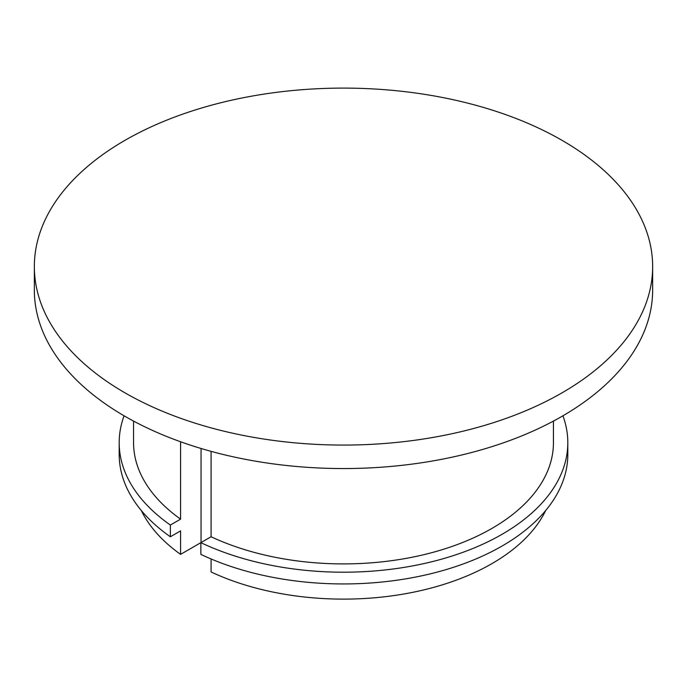 <?xml version="1.0" encoding="UTF-8"?>
<svg xmlns="http://www.w3.org/2000/svg" width="687" height="687" viewBox="0 0 687 687"><rect width="100%" height="100%" fill="white"/><g stroke="black" fill="none" stroke-linecap="round" stroke-linejoin="round"><path stroke-width="1.03" d="M34.35 266.59L34.35 290.069A309.15 178.483 0 0 0 124.897 416.279A309.15 178.483 0 0 0 461.81 454.966A309.15 178.483 0 0 0 652.65 290.069L652.65 266.59A309.15 178.483 0 0 0 343.5 88.099A309.15 178.483 0 0 0 34.35 266.59A309.15 178.483 0 0 0 124.897 392.792A309.15 178.483 0 0 0 461.81 431.488A309.15 178.483 0 0 0 652.65 266.59M141.29 510.493A209.939 121.204 0 0 0 180.587 554.366L211.089 536.753L211.089 451.35M201.051 542.55L201.051 448.474M133.561 421.088L133.561 442.694A209.939 121.204 0 0 0 180.587 519.14L180.587 441.758M180.587 519.14L170.367 525.04L170.367 536.779L180.587 530.879L180.587 554.366M124.081 415.798A224.314 129.508 0 0 0 119.186 442.694A224.314 129.508 0 0 0 170.367 525.04M211.089 536.753A209.939 121.204 0 0 0 433.712 552.142A209.939 121.204 0 0 0 553.439 442.694L553.439 421.088M211.089 558.969L211.089 571.97A209.939 121.204 0 0 0 545.71 510.493M567.814 442.694L567.814 454.433A224.314 129.508 0 0 1 439.216 571.558A224.314 129.508 0 0 1 200.87 554.392L200.87 542.653A224.314 129.508 0 0 0 439.216 559.819A224.314 129.508 0 0 0 567.814 442.694A224.314 129.508 0 0 0 562.919 415.798M119.186 442.694L119.186 454.433A224.314 129.508 0 0 0 170.367 536.779"/></g></svg>
